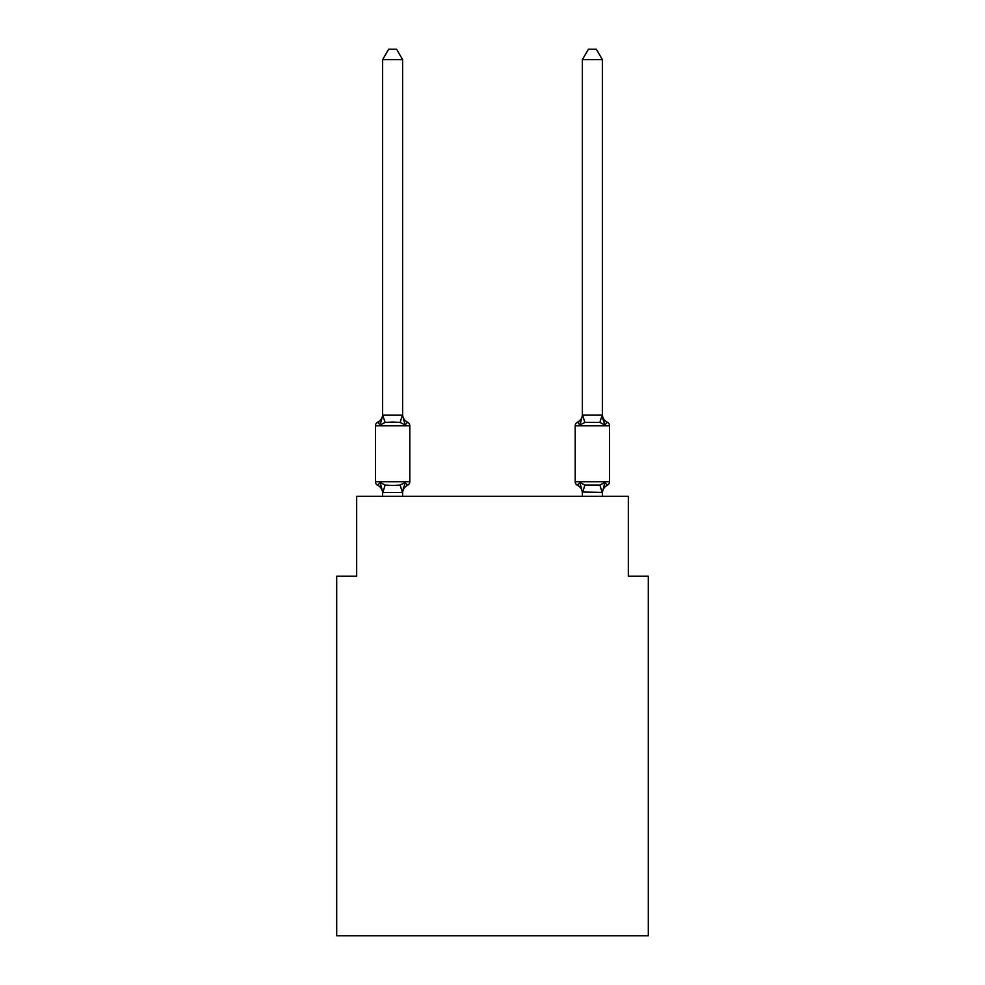 <?xml version="1.0" encoding="UTF-8"?>
<svg xmlns="http://www.w3.org/2000/svg" width="985" height="985" viewBox="0 0 985 985"><rect width="100%" height="100%" fill="white"/><g stroke="black" fill="none" stroke-linecap="round" stroke-linejoin="round"><path stroke-width="1.48" d="M648.302 935.75L648.302 576.2L628.332 576.2L628.332 496.292L356.668 496.292L356.668 576.2L336.698 576.2L336.698 935.75L648.302 935.75M407.556 485.31L405.106 482.49L407.556 485.31L405.106 482.49L407.556 485.31L405.106 482.49L407.556 485.31L405.106 482.49L407.556 485.31L405.106 482.49L407.556 485.31L405.106 482.49L407.556 485.31L405.106 482.49L407.556 485.31L405.106 482.49L407.556 485.31L405.106 482.49L407.556 485.31L405.106 482.49L407.556 485.31L405.106 482.49L407.556 485.31L405.106 482.49L407.556 485.31L405.106 482.49L402.446 492.438L382.796 492.438L380.136 482.49L377.698 485.31A3.989 3.989 0 0 1 375.445 481.714A3.989 3.989 0 0 0 377.698 485.31L380.136 482.49L377.698 485.31A3.989 3.989 0 0 1 375.445 481.714A3.989 3.989 0 0 0 377.698 485.31L380.136 482.49L377.698 485.31A3.989 3.989 0 0 1 375.445 481.714A3.989 3.989 0 0 0 377.698 485.31L380.136 482.49L377.698 485.31A3.989 3.989 0 0 1 375.445 481.714A3.989 3.989 0 0 0 377.698 485.31L380.136 482.49L377.698 485.31A3.989 3.989 0 0 1 375.445 481.714A3.989 3.989 0 0 0 377.698 485.31L380.136 482.49L377.698 485.31A3.989 3.989 0 0 1 375.445 481.714A3.989 3.989 0 0 0 377.698 485.31L380.136 482.49L377.698 485.31A3.989 3.989 0 0 1 375.445 481.714A3.989 3.989 0 0 0 377.698 485.31L380.136 482.49L377.698 485.31A3.989 3.989 0 0 1 375.445 481.714A3.989 3.989 0 0 0 377.698 485.31L380.136 482.49L377.698 485.31A3.989 3.989 0 0 1 375.445 481.714A3.989 3.989 0 0 0 377.698 485.31L380.136 482.49L377.698 485.31A3.989 3.989 0 0 1 375.445 481.714A3.989 3.989 0 0 0 377.698 485.31L380.136 482.49L377.698 485.31A3.989 3.989 0 0 1 375.445 481.714A3.989 3.989 0 0 0 377.698 485.31L380.136 482.49L377.698 485.31A3.989 3.989 0 0 1 375.445 481.714A3.989 3.989 0 0 0 377.698 485.31L380.136 482.49L377.698 485.31A3.989 3.989 0 0 1 375.445 481.714A3.989 3.989 0 0 0 377.698 485.31L380.136 482.49L377.698 485.31A3.989 3.989 0 0 1 375.445 481.714A3.989 3.989 0 0 0 377.698 485.31L380.136 482.49L377.698 485.31A3.989 3.989 0 0 1 375.445 481.714A3.989 3.989 0 0 0 377.698 485.31L380.136 482.49L377.698 485.31A3.989 3.989 0 0 1 375.445 481.714A3.989 3.989 0 0 0 377.698 485.31L380.136 482.49L377.698 485.31A3.989 3.989 0 0 1 375.445 481.714A3.989 3.989 0 0 0 377.698 485.31L380.136 482.49L377.698 485.31A3.989 3.989 0 0 1 375.445 481.714A3.989 3.989 0 0 0 377.698 485.31L380.136 482.49L377.698 485.31A3.989 3.989 0 0 1 375.445 481.714A3.989 3.989 0 0 0 377.698 485.31L380.136 482.49L377.698 485.31A3.989 3.989 0 0 1 375.445 481.714A3.989 3.989 0 0 0 377.698 485.31L380.136 482.49L377.698 485.31A3.989 3.989 0 0 1 375.445 481.714A3.989 3.989 0 0 0 377.698 485.31L380.136 482.49L377.698 485.31A3.989 3.989 0 0 1 375.445 481.714A3.989 3.989 0 0 0 377.698 485.31L380.136 482.49L377.698 485.31A3.989 3.989 0 0 1 375.445 481.714A3.989 3.989 0 0 0 377.698 485.31L380.136 482.49L377.698 485.31A3.989 3.989 0 0 1 375.445 481.714A3.989 3.989 0 0 0 377.698 485.31L380.136 482.49L377.698 485.31A3.989 3.989 0 0 1 375.445 481.714A3.989 3.989 0 0 0 377.698 485.31L380.136 482.49L377.698 485.31A3.989 3.989 0 0 1 375.445 481.714A3.989 3.989 0 0 0 377.698 485.31L380.136 482.49L377.698 485.31A3.989 3.989 0 0 1 375.445 481.714A3.989 3.989 0 0 0 377.698 485.31L380.136 482.49L385.135 485.063L392.621 485.47L400.119 485.063L405.106 482.49L407.556 485.31A3.989 3.989 0 0 0 409.797 481.714A3.989 3.989 0 0 1 407.556 485.31L406.423 484.755L407.556 485.31A3.989 3.989 0 0 0 409.797 481.714A3.989 3.989 0 0 1 407.556 485.31A3.989 3.989 0 0 0 409.797 481.714A3.989 3.989 0 0 1 407.556 485.31L406.423 484.755L407.556 485.31A3.989 3.989 0 0 0 409.797 481.714A3.989 3.989 0 0 1 407.556 485.31A3.989 3.989 0 0 0 409.797 481.714A3.989 3.989 0 0 1 407.556 485.31L406.423 484.755L407.556 485.31A3.989 3.989 0 0 0 409.797 481.714A3.989 3.989 0 0 1 407.556 485.31A3.989 3.989 0 0 0 409.797 481.714A3.989 3.989 0 0 1 407.556 485.31L406.423 484.755L407.556 485.31A3.989 3.989 0 0 0 409.797 481.714A3.989 3.989 0 0 1 407.556 485.31A3.989 3.989 0 0 0 409.797 481.714A3.989 3.989 0 0 1 407.556 485.31L406.423 484.755L407.556 485.31A3.989 3.989 0 0 0 409.797 481.714A3.989 3.989 0 0 1 407.556 485.31A3.989 3.989 0 0 0 409.797 481.714A3.989 3.989 0 0 1 407.556 485.31L406.423 484.755L407.556 485.31A3.989 3.989 0 0 0 409.797 481.714A3.989 3.989 0 0 1 407.556 485.31A3.989 3.989 0 0 0 409.797 481.714A3.989 3.989 0 0 1 407.556 485.31L406.423 484.755L407.556 485.31A3.989 3.989 0 0 0 409.797 481.714A3.989 3.989 0 0 1 407.556 485.31A3.989 3.989 0 0 0 409.797 481.714A3.989 3.989 0 0 1 407.556 485.31L406.423 484.755L407.556 485.31A3.989 3.989 0 0 0 409.797 481.714A3.989 3.989 0 0 1 407.556 485.31A3.989 3.989 0 0 0 409.797 481.714A3.989 3.989 0 0 1 407.556 485.31L406.423 484.755L407.556 485.31A3.989 3.989 0 0 0 409.797 481.714A3.989 3.989 0 0 1 407.556 485.31A3.989 3.989 0 0 0 409.797 481.714A3.989 3.989 0 0 1 407.556 485.31L406.423 484.755L407.556 485.31A3.989 3.989 0 0 0 409.797 481.714A3.989 3.989 0 0 1 407.556 485.31A3.989 3.989 0 0 0 409.797 481.714A3.989 3.989 0 0 1 407.556 485.31L406.423 484.755L407.556 485.31A3.989 3.989 0 0 0 409.797 481.714A3.989 3.989 0 0 1 407.556 485.31A3.989 3.989 0 0 0 409.797 481.714A3.989 3.989 0 0 1 407.556 485.31L406.423 484.755L407.556 485.31A3.989 3.989 0 0 0 409.797 481.714A3.989 3.989 0 0 1 407.556 485.31A3.989 3.989 0 0 0 409.797 481.714A3.989 3.989 0 0 1 407.556 485.31L406.423 484.755L407.556 485.31A3.989 3.989 0 0 0 409.797 481.714A3.989 3.989 0 0 1 407.556 485.31A3.989 3.989 0 0 0 409.797 481.714A3.989 3.989 0 0 1 407.556 485.31L405.106 482.49L407.556 485.31A8.791 8.791 0 0 0 402.606 493.214M402.606 59.642L382.636 59.642L388.632 49.25L396.61 49.25L402.606 59.642L402.606 415.473L405.106 425.003L407.556 422.196L405.106 425.003L400.119 422.43L392.621 422.036L385.135 422.43L380.136 425.003L377.698 422.196A3.989 3.989 0 0 0 375.445 425.779A3.989 3.989 0 0 1 377.698 422.196L378.831 422.737L377.698 422.196A3.989 3.989 0 0 0 375.445 425.779L375.445 481.714L409.797 481.714L409.797 425.779A3.989 3.989 0 0 0 407.556 422.196A3.989 3.989 0 0 1 409.797 425.779A3.989 3.989 0 0 0 407.556 422.196A3.989 3.989 0 0 1 409.797 425.779A3.989 3.989 0 0 0 407.556 422.196A3.989 3.989 0 0 1 409.797 425.779A3.989 3.989 0 0 0 407.556 422.196A3.989 3.989 0 0 1 409.797 425.779A3.989 3.989 0 0 0 407.556 422.196A3.989 3.989 0 0 1 409.797 425.779A3.989 3.989 0 0 0 407.556 422.196A3.989 3.989 0 0 1 409.797 425.779A3.989 3.989 0 0 0 407.556 422.196A3.989 3.989 0 0 1 409.797 425.779A3.989 3.989 0 0 0 407.556 422.196A3.989 3.989 0 0 1 409.797 425.779A3.989 3.989 0 0 0 407.556 422.196A3.989 3.989 0 0 1 409.797 425.779A3.989 3.989 0 0 0 407.556 422.196A3.989 3.989 0 0 1 409.797 425.779A3.989 3.989 0 0 0 407.556 422.196L405.106 425.003L407.556 422.196A3.989 3.989 0 0 1 409.797 425.779A3.989 3.989 0 0 0 407.556 422.196L405.106 425.003L407.556 422.196A3.989 3.989 0 0 1 409.797 425.779A3.989 3.989 0 0 0 407.556 422.196L405.106 425.003L407.556 422.196A3.989 3.989 0 0 1 409.797 425.779A3.989 3.989 0 0 0 407.556 422.196L405.106 425.003L407.556 422.196A3.989 3.989 0 0 1 409.797 425.779A3.989 3.989 0 0 0 407.556 422.196L405.106 425.003L407.556 422.196A3.989 3.989 0 0 1 409.797 425.779A3.989 3.989 0 0 0 407.556 422.196L405.106 425.003L407.556 422.196A3.989 3.989 0 0 1 409.797 425.779A3.989 3.989 0 0 0 407.556 422.196L405.106 425.003L407.556 422.196A3.989 3.989 0 0 1 409.797 425.779A3.989 3.989 0 0 0 407.556 422.196L405.106 425.003L407.556 422.196A3.989 3.989 0 0 1 409.797 425.779A3.989 3.989 0 0 0 407.556 422.196L405.106 425.003L407.556 422.196A3.989 3.989 0 0 1 409.797 425.779A3.989 3.989 0 0 0 407.556 422.196L405.106 425.003L407.556 422.196A3.989 3.989 0 0 1 409.797 425.779A3.989 3.989 0 0 0 407.556 422.196L405.106 425.003L407.556 422.196A3.989 3.989 0 0 1 409.797 425.779A3.989 3.989 0 0 0 407.556 422.196L405.106 425.003L407.556 422.196A3.989 3.989 0 0 1 409.797 425.779A3.989 3.989 0 0 0 407.556 422.196L405.106 425.003L407.556 422.196A3.989 3.989 0 0 1 409.797 425.779A3.989 3.989 0 0 0 407.556 422.196L405.106 425.003L407.556 422.196A3.989 3.989 0 0 1 409.797 425.779A3.989 3.989 0 0 0 407.556 422.196L405.106 425.003L407.556 422.196A3.989 3.989 0 0 1 409.797 425.779A3.989 3.989 0 0 0 407.556 422.196L405.106 425.003L407.556 422.196A3.989 3.989 0 0 1 409.797 425.779A3.989 3.989 0 0 0 407.556 422.196L405.106 425.003L407.556 422.196A3.989 3.989 0 0 1 409.797 425.779L375.445 425.779A3.989 3.989 0 0 1 377.698 422.196L378.831 422.737L377.698 422.196A3.989 3.989 0 0 0 375.445 425.779A3.989 3.989 0 0 1 377.698 422.196L378.831 422.737L377.698 422.196A3.989 3.989 0 0 0 375.445 425.779A3.989 3.989 0 0 1 377.698 422.196L378.831 422.737L377.698 422.196A3.989 3.989 0 0 0 375.445 425.779A3.989 3.989 0 0 1 377.698 422.196L378.831 422.737L377.698 422.196A3.989 3.989 0 0 0 375.445 425.779A3.989 3.989 0 0 1 377.698 422.196L378.831 422.737L377.698 422.196A3.989 3.989 0 0 0 375.445 425.779A3.989 3.989 0 0 1 377.698 422.196L378.831 422.737L377.698 422.196A3.989 3.989 0 0 0 375.445 425.779A3.989 3.989 0 0 1 377.698 422.196L378.831 422.737L377.698 422.196A3.989 3.989 0 0 0 375.445 425.779A3.989 3.989 0 0 1 377.698 422.196L378.831 422.737L377.698 422.196A3.989 3.989 0 0 0 375.445 425.779A3.989 3.989 0 0 1 377.698 422.196L378.831 422.737L377.698 422.196A3.989 3.989 0 0 0 375.445 425.779A3.989 3.989 0 0 1 377.698 422.196L378.831 422.737L377.698 422.196A3.989 3.989 0 0 0 375.445 425.779A3.989 3.989 0 0 1 377.698 422.196L378.831 422.737L377.698 422.196A3.989 3.989 0 0 0 375.445 425.779A3.989 3.989 0 0 1 377.698 422.196L378.831 422.737L377.698 422.196A3.989 3.989 0 0 0 375.445 425.779A3.989 3.989 0 0 1 377.698 422.196L380.136 425.003L377.698 422.196A8.791 8.791 0 0 0 382.636 414.291M402.606 415.473L402.606 414.291L402.606 415.473M382.636 493.214L382.636 492.032L382.636 493.214A8.791 8.791 0 0 0 377.698 485.31M402.606 492.032L403.554 487.329M602.364 493.214L602.364 493.214A8.791 8.791 0 0 1 607.302 485.31L604.864 482.49L607.302 485.31A3.989 3.989 0 0 0 609.555 481.714A3.989 3.989 0 0 1 607.302 485.31L604.864 482.49L607.302 485.31A3.989 3.989 0 0 0 609.555 481.714A3.989 3.989 0 0 1 607.302 485.31L604.864 482.49L607.302 485.31A3.989 3.989 0 0 0 609.555 481.714A3.989 3.989 0 0 1 607.302 485.31L604.864 482.49L607.302 485.31A3.989 3.989 0 0 0 609.555 481.714A3.989 3.989 0 0 1 607.302 485.31L604.864 482.49L607.302 485.31A3.989 3.989 0 0 0 609.555 481.714A3.989 3.989 0 0 1 607.302 485.31L604.864 482.49L607.302 485.31A3.989 3.989 0 0 0 609.555 481.714A3.989 3.989 0 0 1 607.302 485.31L604.864 482.49L607.302 485.31A3.989 3.989 0 0 0 609.555 481.714A3.989 3.989 0 0 1 607.302 485.31L604.864 482.49L607.302 485.31A3.989 3.989 0 0 0 609.555 481.714A3.989 3.989 0 0 1 607.302 485.31L604.864 482.49L607.302 485.31A3.989 3.989 0 0 0 609.555 481.714A3.989 3.989 0 0 1 607.302 485.31L604.864 482.49L607.302 485.31A3.989 3.989 0 0 0 609.555 481.714A3.989 3.989 0 0 1 607.302 485.31L604.864 482.49L607.302 485.31A3.989 3.989 0 0 0 609.555 481.714A3.989 3.989 0 0 1 607.302 485.31L604.864 482.49L607.302 485.31A3.989 3.989 0 0 0 609.555 481.714A3.989 3.989 0 0 1 607.302 485.31L604.864 482.49L607.302 485.31A3.989 3.989 0 0 0 609.555 481.714A3.989 3.989 0 0 1 607.302 485.31L604.864 482.49L607.302 485.31A3.989 3.989 0 0 0 609.555 481.714L609.555 425.779L575.203 425.779A3.989 3.989 0 0 1 577.444 422.196A3.989 3.989 0 0 0 575.203 425.779A3.989 3.989 0 0 1 577.444 422.196L578.577 422.737L577.444 422.196A3.989 3.989 0 0 0 575.203 425.779A3.989 3.989 0 0 1 577.444 422.196A3.989 3.989 0 0 0 575.203 425.779A3.989 3.989 0 0 1 577.444 422.196L578.577 422.737L577.444 422.196A3.989 3.989 0 0 0 575.203 425.779A3.989 3.989 0 0 1 577.444 422.196A3.989 3.989 0 0 0 575.203 425.779A3.989 3.989 0 0 1 577.444 422.196L578.577 422.737L577.444 422.196A3.989 3.989 0 0 0 575.203 425.779A3.989 3.989 0 0 1 577.444 422.196A3.989 3.989 0 0 0 575.203 425.779A3.989 3.989 0 0 1 577.444 422.196L578.577 422.737L577.444 422.196A3.989 3.989 0 0 0 575.203 425.779A3.989 3.989 0 0 1 577.444 422.196A3.989 3.989 0 0 0 575.203 425.779A3.989 3.989 0 0 1 577.444 422.196L578.577 422.737L577.444 422.196A3.989 3.989 0 0 0 575.203 425.779A3.989 3.989 0 0 1 577.444 422.196A3.989 3.989 0 0 0 575.203 425.779A3.989 3.989 0 0 1 577.444 422.196L578.577 422.737L577.444 422.196A3.989 3.989 0 0 0 575.203 425.779A3.989 3.989 0 0 1 577.444 422.196A3.989 3.989 0 0 0 575.203 425.779A3.989 3.989 0 0 1 577.444 422.196L578.577 422.737L577.444 422.196A3.989 3.989 0 0 0 575.203 425.779A3.989 3.989 0 0 1 577.444 422.196A3.989 3.989 0 0 0 575.203 425.779A3.989 3.989 0 0 1 577.444 422.196L578.577 422.737L577.444 422.196A3.989 3.989 0 0 0 575.203 425.779A3.989 3.989 0 0 1 577.444 422.196A3.989 3.989 0 0 0 575.203 425.779A3.989 3.989 0 0 1 577.444 422.196L578.577 422.737L577.444 422.196A3.989 3.989 0 0 0 575.203 425.779A3.989 3.989 0 0 1 577.444 422.196A3.989 3.989 0 0 0 575.203 425.779A3.989 3.989 0 0 1 577.444 422.196L578.577 422.737L577.444 422.196A3.989 3.989 0 0 0 575.203 425.779A3.989 3.989 0 0 1 577.444 422.196A3.989 3.989 0 0 0 575.203 425.779A3.989 3.989 0 0 1 577.444 422.196L578.577 422.737L577.444 422.196A3.989 3.989 0 0 0 575.203 425.779A3.989 3.989 0 0 1 577.444 422.196A3.989 3.989 0 0 0 575.203 425.779A3.989 3.989 0 0 1 577.444 422.196L578.577 422.737L577.444 422.196A3.989 3.989 0 0 0 575.203 425.779A3.989 3.989 0 0 1 577.444 422.196A3.989 3.989 0 0 0 575.203 425.779A3.989 3.989 0 0 1 577.444 422.196L578.577 422.737L577.444 422.196A3.989 3.989 0 0 0 575.203 425.779L575.203 481.714A3.989 3.989 0 0 0 577.444 485.31A3.989 3.989 0 0 1 575.203 481.714A3.989 3.989 0 0 0 577.444 485.31L579.894 482.49L577.444 485.31A8.791 8.791 0 0 1 582.394 493.214L582.394 492.032L582.394 493.214A8.791 8.791 0 0 0 577.444 485.31A3.989 3.989 0 0 1 575.203 481.714A3.989 3.989 0 0 0 577.444 485.31L579.894 482.49L577.444 485.31A3.989 3.989 0 0 1 575.203 481.714A3.989 3.989 0 0 0 577.444 485.31L579.894 482.49L577.444 485.31A8.791 8.791 0 0 1 582.394 493.214A8.791 8.791 0 0 0 577.444 485.31A3.989 3.989 0 0 1 575.203 481.714A3.989 3.989 0 0 0 577.444 485.31L579.894 482.49L577.444 485.31A3.989 3.989 0 0 1 575.203 481.714A3.989 3.989 0 0 0 577.444 485.31L579.894 482.49L577.444 485.31A8.791 8.791 0 0 1 582.394 493.214A8.791 8.791 0 0 0 577.444 485.31A3.989 3.989 0 0 1 575.203 481.714A3.989 3.989 0 0 0 577.444 485.31L579.894 482.49L577.444 485.31A3.989 3.989 0 0 1 575.203 481.714A3.989 3.989 0 0 0 577.444 485.31L579.894 482.49L577.444 485.31A8.791 8.791 0 0 1 582.394 493.214A8.791 8.791 0 0 0 577.444 485.31A3.989 3.989 0 0 1 575.203 481.714A3.989 3.989 0 0 0 577.444 485.31L579.894 482.49L577.444 485.31A3.989 3.989 0 0 1 575.203 481.714A3.989 3.989 0 0 0 577.444 485.31L579.894 482.49L577.444 485.31A8.791 8.791 0 0 1 582.394 493.214A8.791 8.791 0 0 0 577.444 485.31A3.989 3.989 0 0 1 575.203 481.714A3.989 3.989 0 0 0 577.444 485.31L579.894 482.49L577.444 485.31A3.989 3.989 0 0 1 575.203 481.714A3.989 3.989 0 0 0 577.444 485.31L579.894 482.49L577.444 485.31A8.791 8.791 0 0 1 582.394 493.214A8.791 8.791 0 0 0 577.444 485.31A3.989 3.989 0 0 1 575.203 481.714A3.989 3.989 0 0 0 577.444 485.31L579.894 482.49L577.444 485.31A3.989 3.989 0 0 1 575.203 481.714A3.989 3.989 0 0 0 577.444 485.31L579.894 482.49L577.444 485.31A8.791 8.791 0 0 1 582.394 493.214A8.791 8.791 0 0 0 577.444 485.31A3.989 3.989 0 0 1 575.203 481.714A3.989 3.989 0 0 0 577.444 485.31L579.894 482.49L577.444 485.31A3.989 3.989 0 0 1 575.203 481.714A3.989 3.989 0 0 0 577.444 485.31L579.894 482.49L577.444 485.31A8.791 8.791 0 0 1 582.394 493.214A8.791 8.791 0 0 0 577.444 485.31A3.989 3.989 0 0 1 575.203 481.714A3.989 3.989 0 0 0 577.444 485.31L579.894 482.49L577.444 485.31A3.989 3.989 0 0 1 575.203 481.714A3.989 3.989 0 0 0 577.444 485.31L579.894 482.49L577.444 485.31A8.791 8.791 0 0 1 582.394 493.214A8.791 8.791 0 0 0 577.444 485.31A3.989 3.989 0 0 1 575.203 481.714A3.989 3.989 0 0 0 577.444 485.31L579.894 482.49L577.444 485.31A3.989 3.989 0 0 1 575.203 481.714A3.989 3.989 0 0 0 577.444 485.31L579.894 482.49L577.444 485.31A8.791 8.791 0 0 1 582.394 493.214A8.791 8.791 0 0 0 577.444 485.31A3.989 3.989 0 0 1 575.203 481.714A3.989 3.989 0 0 0 577.444 485.31L579.894 482.49L577.444 485.31A3.989 3.989 0 0 1 575.203 481.714A3.989 3.989 0 0 0 577.444 485.31L579.894 482.49L577.444 485.31A8.791 8.791 0 0 1 582.394 493.214A8.791 8.791 0 0 0 577.444 485.31A3.989 3.989 0 0 1 575.203 481.714A3.989 3.989 0 0 0 577.444 485.31L579.894 482.49L577.444 485.31A3.989 3.989 0 0 1 575.203 481.714A3.989 3.989 0 0 0 577.444 485.31L579.894 482.49L577.444 485.31A8.791 8.791 0 0 1 582.394 493.214A8.791 8.791 0 0 0 577.444 485.31A3.989 3.989 0 0 1 575.203 481.714A3.989 3.989 0 0 0 577.444 485.31L579.894 482.49L577.444 485.31A3.989 3.989 0 0 1 575.203 481.714A3.989 3.989 0 0 0 577.444 485.31L579.894 482.49L577.444 485.31A8.791 8.791 0 0 1 582.394 493.214A8.791 8.791 0 0 0 577.444 485.31A3.989 3.989 0 0 1 575.203 481.714A3.989 3.989 0 0 0 577.444 485.31L579.894 482.49L577.444 485.31A3.989 3.989 0 0 1 575.203 481.714L609.555 481.714M580.818 421.839L579.894 425.003L577.444 422.196L579.894 425.003L580.818 421.839L579.894 425.003L580.818 421.839L579.894 425.003L580.818 421.839L579.894 425.003L580.818 421.839L579.894 425.003L580.818 421.839L579.894 425.003L580.818 421.839L579.894 425.003L580.818 421.839L579.894 425.003L580.818 421.839L579.894 425.003L580.818 421.839L579.894 425.003L580.818 421.839L579.894 425.003L580.818 421.839L579.894 425.003L580.818 421.839L579.894 425.003L580.818 421.839L579.894 425.003L584.881 422.43L599.865 422.43L604.864 425.003L607.302 422.196L604.864 425.003L602.771 418.477L604.864 425.003L607.302 422.196L604.864 425.003L602.771 418.477L604.864 425.003L607.302 422.196L604.864 425.003L602.771 418.477L604.864 425.003L607.302 422.196L604.864 425.003L602.771 418.477L604.864 425.003L607.302 422.196L604.864 425.003L602.771 418.477L604.864 425.003L607.302 422.196L604.864 425.003L602.771 418.477L604.864 425.003L607.302 422.196L604.864 425.003L602.771 418.477L604.864 425.003L607.302 422.196L604.864 425.003L602.771 418.477L604.864 425.003L607.302 422.196L604.864 425.003L602.771 418.477L604.864 425.003L607.302 422.196L604.864 425.003L602.771 418.477L604.864 425.003L607.302 422.196L604.864 425.003L602.771 418.477L604.864 425.003L607.302 422.196L604.864 425.003L602.771 418.477L604.864 425.003L607.302 422.196A3.989 3.989 0 0 1 609.555 425.779A3.989 3.989 0 0 0 607.302 422.196A3.989 3.989 0 0 1 609.555 425.779A3.989 3.989 0 0 0 607.302 422.196A3.989 3.989 0 0 1 609.555 425.779A3.989 3.989 0 0 0 607.302 422.196A3.989 3.989 0 0 1 609.555 425.779A3.989 3.989 0 0 0 607.302 422.196A3.989 3.989 0 0 1 609.555 425.779A3.989 3.989 0 0 0 607.302 422.196A3.989 3.989 0 0 1 609.555 425.779A3.989 3.989 0 0 0 607.302 422.196A3.989 3.989 0 0 1 609.555 425.779A3.989 3.989 0 0 0 607.302 422.196A3.989 3.989 0 0 1 609.555 425.779A3.989 3.989 0 0 0 607.302 422.196A3.989 3.989 0 0 1 609.555 425.779A3.989 3.989 0 0 0 607.302 422.196A3.989 3.989 0 0 1 609.555 425.779A3.989 3.989 0 0 0 607.302 422.196A3.989 3.989 0 0 1 609.555 425.779A3.989 3.989 0 0 0 607.302 422.196A3.989 3.989 0 0 1 609.555 425.779A3.989 3.989 0 0 0 607.302 422.196A3.989 3.989 0 0 1 609.555 425.779A3.989 3.989 0 0 0 607.302 422.196L604.864 425.003L602.771 418.477L604.864 425.003L607.302 422.196A3.989 3.989 0 0 1 609.555 425.779M582.394 492.389L579.894 482.49L584.881 485.063L599.865 485.063L604.864 482.49L602.364 492.389L582.394 492.032L582.394 496.292M602.364 414.291L602.364 414.291A8.791 8.791 0 0 0 607.302 422.196M382.636 59.642L382.636 415.473L380.136 425.003L377.698 422.196M579.894 425.003L577.444 422.196A3.989 3.989 0 0 0 575.203 425.779A3.989 3.989 0 0 1 577.444 422.196L579.894 425.003L577.444 422.196L579.894 425.003L577.444 422.196L579.894 425.003L577.444 422.196L579.894 425.003L577.444 422.196L579.894 425.003L577.444 422.196L579.894 425.003L577.444 422.196L579.894 425.003L577.444 422.196L579.894 425.003L577.444 422.196L579.894 425.003L577.444 422.196L579.894 425.003L577.444 422.196L579.894 425.003L577.444 422.196L579.894 425.003L577.444 422.196L579.894 425.003L582.554 415.054L602.204 415.054L604.864 425.003L602.771 418.477M385.135 422.43L382.636 415.104L402.606 415.104M405.106 425.003L407.556 422.196A8.791 8.791 0 0 1 402.606 414.291M402.606 496.292L402.606 492.389M382.636 496.292L382.636 492.389M602.364 415.104L602.364 59.642L582.394 59.642L582.394 415.104M602.364 496.292L602.364 492.389M577.444 485.31L579.894 482.49L577.444 485.31A8.791 8.791 0 0 1 582.394 493.214M582.394 414.291A8.791 8.791 0 0 1 577.444 422.196M582.394 59.642L588.39 49.25L596.368 49.25L602.364 59.642M385.135 485.063L382.796 492.438M400.119 485.063L402.446 492.438M402.446 415.054L400.119 422.43M602.204 492.438L599.865 485.063M582.554 492.438L584.881 485.063M599.865 422.43L602.204 415.054M584.881 422.43L582.554 415.054"/></g></svg>
